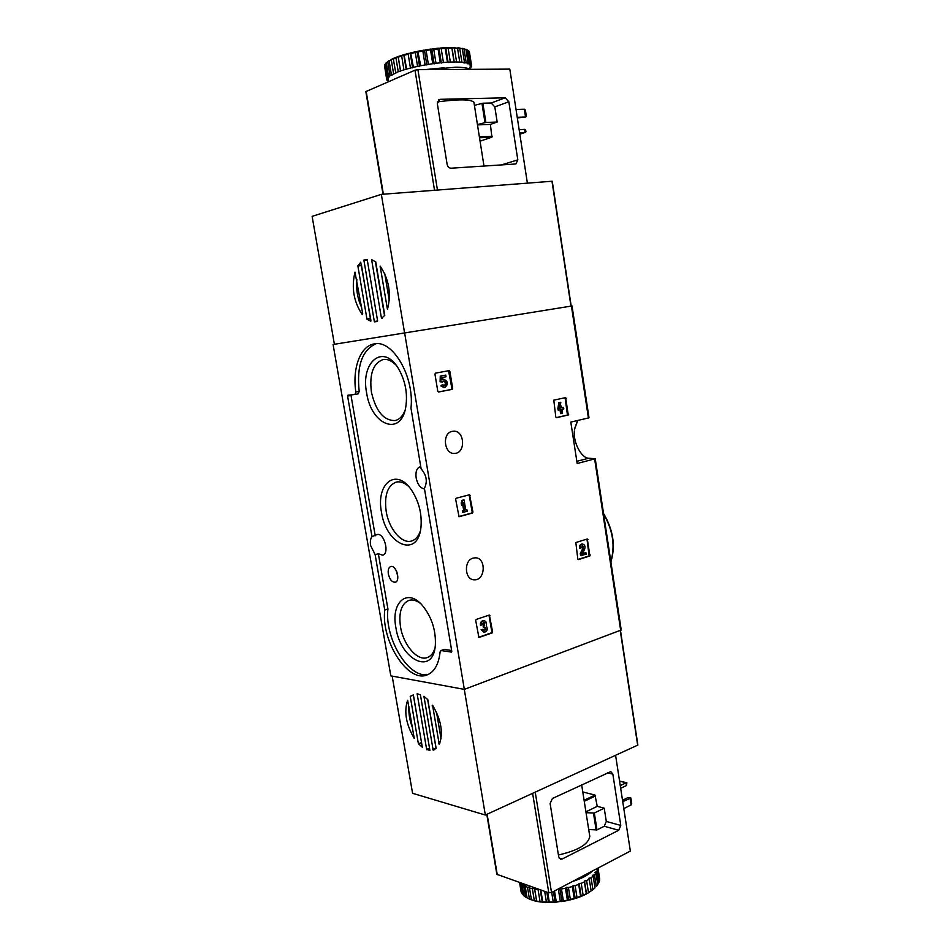 <?xml version="1.0" encoding="UTF-8"?>
<svg xmlns="http://www.w3.org/2000/svg" width="950" height="950" viewBox="0 0 950 950"><rect width="100%" height="100%" fill="white"/><g stroke="black" fill="none" stroke-linecap="round" stroke-linejoin="round"><path stroke-width="1.43" d="M621.229 629.992L464.336 689.379L390.83 675.866L333.082 344.482L572.031 305.959L589.012 417.81L570.808 422.085L577.173 463.505L595.222 458.743L588.739 458.233C582.065 458.423 573.194 443.614 574.334 430.979M568.254 415.019L565.63 397.611L553.791 400.164L555.809 417.038L556.451 417.691L568.254 415.019L567.459 415.067L565.084 397.729M589.903 555.928L587.302 538.982L575.831 542.533L577.802 559.028L578.479 559.597L589.903 555.928L589.119 555.893L586.969 539.089M459.076 516.693L472.435 513.059L472.946 512.074L469.549 494.748L456.154 498.239L455.644 499.225L459.04 516.693M478.966 637.498L492.1 632.949L492.599 631.94L489.357 615.042L476.188 619.447L475.689 620.457L478.907 637.486M452.152 389.358L452.675 388.396L449.872 371.343L449.077 370.631L435.48 373.148L434.946 374.11L437.796 391.305L438.556 392.017L452.152 389.358L451.392 389.441L451.903 388.479L448.543 370.738M452.271 431.348L453.186 431.205C464.562 429.721 466.189 453.126 454.741 453.399C444.113 454.741 441.667 433.093 452.271 431.348M473.136 558.113L475.214 557.816C486.4 557.424 485.533 580.604 474.383 579.809C464.609 580.141 463.469 560.405 473.136 558.113M464.336 689.379L404.534 332.369M384.714 609.841L375.131 554.646L370.595 545.502C369.989 541.595 370.464 538.638 371.996 536.631L347.581 396.091L347.854 395.247L354.979 394.452L355.846 392.029C352.153 368.351 360.383 345.788 374.324 343.9C392.742 339.364 414.58 376.853 410.97 408.168L421.123 468.861C426.621 475.249 427.702 481.721 424.389 488.276L451.808 651.367L451.44 652.092L441.216 650.56L440.099 651.842C438.746 664.299 434.387 672.006 427.037 674.951C407.859 683.145 381.045 640.953 384.726 610.137L387.897 608.831L378.349 553.743L375.131 554.646M371.996 536.631L376.996 534.589C384.014 532.119 389.939 553.707 382.66 555.192L378.349 553.743M424.508 488.965C420.411 488.217 417.632 484.559 416.147 477.957C415.399 471.829 416.729 468.101 420.126 466.759L420.755 466.664M376.034 343.722C362.164 349.98 356.547 365.869 359.183 391.412L358.304 393.822L355.027 394.44L358.304 393.822M375.226 535.764L350.918 394.903M387.897 608.831L384.726 610.137M428.593 674.286C409.331 679.808 384.382 638.851 387.909 609.14M443.721 649.693L441.216 650.56M451.666 650.501L444.446 649.432M388.348 574.038C389.785 579.737 392.136 582.457 395.402 582.184C400.758 580.735 396.114 564.811 390.83 566.521C388.633 567.376 387.802 569.881 388.348 574.038M366.629 392.896C371.117 425.196 401.09 437.249 405.804 406.921C407.776 393.253 405.282 380.404 398.311 368.363C383.183 342.831 360.311 362.188 366.629 392.896M395.853 627.428C400.378 660.107 433.129 676.281 435.338 645.264C436.038 630.301 431.728 617.037 422.418 605.471C407.312 587.599 390.818 602.359 395.853 627.428M381.484 512.133C386.009 544.778 417.561 558.707 420.909 527.832C422.204 513.677 418.831 500.733 410.768 489.024C395.438 467.459 375.82 484.31 381.484 512.133M408.619 486.412C404.332 482.636 400.188 481.199 396.174 482.101C387.457 485.628 384.144 495.413 386.199 511.444C388.942 528.96 401.755 544.184 411.564 541.013C415.494 539.837 418.416 536.548 420.304 531.169M420.47 603.44C416.314 600.341 412.442 599.331 408.844 600.4C401.339 603.82 398.561 612.619 400.496 626.798C403.299 644.931 417.501 661.521 427.358 657.543C430.896 656.248 433.426 653.089 434.957 648.078M396.114 365.192C391.839 360.762 387.529 358.874 383.183 359.527C373.172 363.137 369.241 374.003 371.414 392.136C375.844 411.196 383.729 420.672 395.081 420.565C399.344 419.603 402.634 416.29 404.938 410.649M438.33 391.994L451.392 389.441M442.569 384.56L441.56 385.831L444.695 387.576C448.649 384.251 448.305 381.461 443.674 379.192L442.272 379.798L442.344 377.471L446.025 376.782L445.752 375.119L440.277 376.093L440.111 381.805L442.581 381.983L443.899 380.986C446.548 382.292 446.738 383.883 444.481 385.783L442.569 384.56L440.8 385.914L444.279 387.6M445.752 375.119L440.277 376.093M441.56 385.831L440.8 385.914M443.329 379.264L442.284 379.442M444.089 385.783C445.894 383.99 445.704 382.423 443.543 381.081M441.037 375.998L440.859 381.71L440.111 381.805M440.859 381.71L442.213 382.043M478.586 637.307L491.328 632.854L491.827 631.845L488.965 615.137M483.621 620.659L483.372 620.635C481.27 620.932 480.284 622.416 480.379 625.088L481.151 625.183C481.044 622.499 482.042 621.015 484.144 620.718C486.317 621.359 487.017 623.069 486.246 625.836C488.062 629.054 487.409 631.216 484.298 632.332L481.139 629.648L484.049 632.308M481.151 625.183L484.013 622.369L484.963 622.915L483.835 625.824L484.096 627.416L484.928 627.214L486.008 629.28L484.441 630.693L483.17 629.304L481.139 629.648M483.17 629.304L481.911 629.743M484.001 630.562L485.236 629.185L484.583 627.249M484.096 627.416L483.324 627.321L483.063 625.729L483.835 625.824M484.262 625.682L483.063 625.729M483.491 625.587L483.692 622.404M458.731 516.586L471.675 513.048L472.186 512.062L469.122 494.855M466.913 509.687L465.726 510.008L464.075 499.997L463.315 499.997L462.021 500.341L461.201 502.989L461.593 505.317L462.353 505.317L463.173 502.669L464.431 510.352L462.472 510.661L462.733 512.299L467.186 511.302L466.913 509.687L465.69 509.794M464.075 499.997L462.021 500.341M464.431 510.352L462.472 510.661M463.232 510.673L463.505 512.299M462.674 504.284L463.671 510.34M462.781 500.341L461.961 502.989L461.201 502.989M461.961 502.989L462.353 505.317M577.992 559.455L589.119 555.893M585.924 552.663L582.326 553.803L584.618 549.207C585.461 546.416 584.808 544.706 582.671 544.077L581.875 544.041C580.129 544.374 579.31 545.727 579.429 548.114L581.341 547.794L582.647 545.621L583.68 548.364L581.067 553.601L580.272 553.565L580.592 555.655L586.162 554.171L585.924 552.663L582.504 553.458M581.067 553.601L581.388 555.691M583.68 548.364L582.896 548.328L580.272 553.565M582.896 548.328L582.279 545.692M580.224 548.138C580.106 545.763 580.925 544.409 582.671 544.077M556.178 417.632L567.459 415.067M561.379 413.571L562.519 413.309L561.913 409.331L563.789 408.916L563.552 407.372L561.676 407.787L561.414 406.125L560.274 406.386L560.524 408.037L559.788 408.203L560.821 402.254L558.885 402.574L557.852 408.524L558.101 410.067L560.761 409.593L561.379 413.571L560.595 413.63L560.001 409.759M560.821 402.254L558.885 402.574M560.524 408.037L559.811 408.096M561.414 406.125L560.12 406.303M563.552 407.372L561.652 407.681M559.669 402.503L558.648 408.452L557.852 408.524M558.648 408.452L558.885 410.008M380.154 266.131C389.025 279.217 391.459 293.645 387.457 309.439L380.154 266.131M361.641 307.503C357.58 298.739 355.977 289.406 356.856 279.502M362.473 314.474L362.223 314.509C353.697 301.779 351.286 287.66 354.979 272.127L362.686 313.607L362.223 314.509M370.619 318.844L366.926 318.939L357.877 265.988L360.727 262.212L370.892 320.447L370.785 321.207L366.997 319.2M384.762 315.269L381.473 318.452L371.628 259.671L375.725 261.82L384.762 315.269M370.405 318.701L361.451 265.086M361.309 265.311L357.865 265.715M363.921 260.051L367.187 259.504L377.625 320.981L375.939 321.753L374.324 321.48L363.933 260.454L367.223 259.671M384.524 315.637L375.381 261.582M389.274 300.438L384.774 273.778M571.14 306.09L552.235 181.236L381.354 194.358L312.122 216.362L334.388 344.256M404.486 332.381L381.354 194.358M377.411 321.421L374.442 321.86M526.359 116.339L525.54 117.004L524.341 109.214L525.398 110.117L526.359 116.339M517.322 117.919L525.54 117.004L517.227 117.301M524.341 109.214L516.028 109.464M480.059 141.194L491.898 137.192L490.402 124.403L477.494 124.913M490.402 124.403L497.171 122.028L485.878 122.467L477.434 124.533M497.171 122.028L494.808 106.899L491.186 102.992L482.849 103.218L474.406 105.355M439.921 99.334L505.186 97.802L508.832 101.769L517.809 159.861L515.898 163.97L451.001 168.209C449.006 168.091 447.711 166.773 447.106 164.255L437.332 103.633L439.921 99.334L438.378 99.94M474.038 103.016L473.907 102.196C470.582 99.192 458.387 99.097 437.344 101.911M383.016 194.227L365.845 91.616L414.996 70.193L417.905 69.659L509.806 69.112L527.381 183.112M519.128 129.604L524.649 129.366L525.694 130.233L525.932 131.777L525.124 132.442L519.602 132.691M519.84 134.199L525.124 132.442L524.649 129.366M460.465 69.409L450.561 69.469M451.796 48.118L448.139 48.201L450.348 62.059L456.582 61.952L454.385 48.141L451.808 47.5L454.005 61.952M448.139 48.201L445.431 47.678L445.229 48.343L447.438 62.213L443.412 62.51L441.192 48.616L440.064 48.046L438.045 48.901L440.277 62.807L436.003 63.294L433.77 49.376L432.749 48.83L430.504 49.804L432.749 63.721L428.379 64.386L426.122 50.457L425.244 49.911L422.845 51.015L425.089 64.933L420.767 65.74L417.798 51.276L415.316 52.488L417.572 66.393L413.44 67.319L410.637 52.879L408.179 54.186L410.447 68.056L406.636 69.077L404.035 54.649L401.672 56.026L403.94 69.861L400.579 70.941L398.169 56.537L393.241 58.484L395.841 73.257L391.412 74.753L389.156 61.073L392.279 58.924L391.317 59.957L393.573 73.672M445.229 48.343L441.192 48.616M438.045 48.901L433.77 49.376M430.504 49.804L426.122 50.457M422.845 51.015L418.511 51.822M415.316 52.488L411.184 53.426M408.179 54.186L404.379 55.219M401.672 56.026L398.311 57.131M391.317 59.957L389.156 61.073M387.79 61.904L390.034 75.561L388.574 76.582L386.329 62.973L388.692 60.836L386.329 62.973M385.498 63.757L387.742 77.342L387.006 78.292L384.774 64.754L386.317 62.676L385.427 63.84M386.686 79.479L384.501 65.467L386.745 79.812L388.467 79.836L387.03 80.394L388.503 81.082M470.891 67.224L469.359 68.887M471.711 66.168L470.084 66.132L471.628 65.55L469.027 51.241L471.711 66.168L469.644 67.604L470.974 67.747M466.022 49.257L468.386 50.682L470.523 64.256L469.312 63.626L467.162 50.006L465.666 49.281M468.386 50.682L467.162 50.006M462.828 48.355L465.975 49.566L468.124 63.223L466.201 62.759L464.039 49.068L462.116 48.438M465.975 49.566L464.039 49.068M458.494 47.761L462.329 48.747L464.503 62.474L461.914 62.189L459.741 48.438L457.449 47.916M462.329 48.747L459.741 48.438M453.138 47.512L457.556 48.26L459.741 62.047L456.582 61.952M457.556 48.26L454.385 48.141M451.808 47.5L446.928 47.607M445.431 47.678L440.064 48.046M438.437 48.189L432.749 48.83M431.062 49.044L425.244 49.911M423.546 50.196L417.798 51.276M416.147 51.621L410.637 52.879M409.094 53.259L404.035 54.649M402.634 55.064L398.169 56.537M445.847 48.248L441.014 48.533M408.298 54.067L403.869 55.337M389.286 60.705L388.692 60.836M393.217 58.746L392.279 58.924M470.262 69.35C467.899 67.925 462.971 67.224 455.478 67.224L429.507 69.588M399.475 76.914L393.348 79.562M390.034 75.561L392.184 75.074L391.412 74.753M387.742 77.342L389.714 76.808L388.574 76.582M386.733 78.969L388.467 78.411L387.006 78.292M470.523 64.256L469.264 64.838L471.152 64.778M468.124 63.223L467.222 63.792L469.312 63.626M464.503 62.474L463.98 63.009L466.201 62.759M459.741 62.047L461.914 62.189M447.438 62.213L450.348 62.059M440.277 62.807L443.412 62.51M432.749 63.721L436.003 63.294M425.089 64.933L428.379 64.386M417.572 66.393L420.767 65.74M410.447 68.056L413.44 67.319M403.94 69.861L406.636 69.077M396.969 56.976L395.984 57.974L398.252 71.761L400.579 70.941M398.252 71.761L395.449 72.853M395.984 57.974L393.193 59.102M451.963 47.726L454.29 62.379M398.157 56.798L400.556 71.416M403.809 54.934L406.208 69.599M410.21 53.188L412.609 67.889M417.169 51.597L419.556 66.334M424.448 50.231L426.835 64.98M431.811 49.139L434.174 63.876M438.995 48.331L441.358 63.056M445.787 47.868L448.139 62.557M426.218 69.611L428.402 69.528M412.621 728.044C409.699 720.587 408.476 713.498 408.951 706.776M414.224 738.352C406.03 724.363 403.833 711.657 407.633 700.269L414.224 738.352M432.571 705.28C441.251 719.863 443.484 732.937 439.268 744.539L432.571 705.28M423.938 696.314L427.809 699.675L436.145 748.339L433.164 750.144L423.938 696.314M410.222 696.374L413.381 694.854L422.322 747.258L418.392 743.731L410.222 696.374L413.428 695.139M421.61 742.591L418.392 743.731M434.756 749.502L433.164 750.144M429.911 750.453L426.657 749.396L417.121 693.761L420.411 694.806L429.911 750.453M429.637 748.564L426.752 749.728M413.357 695.21L421.515 742.484M436.109 748.612L427.583 699.271M441.049 738.744L436.561 712.405M392.172 676.115L412.585 793.309L485.331 815.029L637.877 745.073L620.421 630.539M464.289 689.367L485.331 815.029M622.737 801.681L630.883 798.036L627.986 797.584L622.523 800.268M627.986 797.584L630.028 798.095L631.085 804.959L631.726 803.522L630.883 798.036M623.806 808.569L631.085 804.959M558.41 854.988C577.885 850.582 588.347 844.384 589.796 836.416L589.511 834.623M562.127 859.038L618.711 830.276L620.778 825.419L612.845 774.107L610.826 771.59L552.389 798.511L550.121 803.546L558.707 856.817L560.607 859.263L562.127 859.038L559.134 858.099M588.715 829.528L596.98 829.884L604.236 826.251L606.302 821.453L604.224 808.165L597.241 806.336L594.997 795.055L582.778 791.956M486.804 814.364L496.85 874.309L548.803 892.822L551.523 892.525L630.349 851.057L615.6 755.369M586.055 812.713L594.332 813.01L604.224 808.165M585.913 811.834L597.241 806.336M619.59 781.28L626.881 782.776L619.554 781.043M620.682 788.322L626.454 785.543L626.038 782.812L620.255 785.579M626.881 782.776L626.454 785.543M521.146 892.014L519.579 882.574M520.909 883.037L522.773 894.698L521.692 893.19L519.959 882.704M525.564 897.073L523.83 895.755L521.894 884.07L523.628 885.352L525.564 897.073L527.06 897.738M535.467 901.123L531.43 899.781L529.494 887.989L532.392 888.784L534.327 900.588L536.691 901.384L534.743 889.271L538.104 889.77L540.039 901.621L541.156 902.072L542.711 901.894L540.835 890.031M531.43 899.781L534.327 900.588M536.691 901.099L540.039 901.621M542.711 901.894L546.416 902.096L544.671 891.373M542.533 902.215L549.314 902.132L547.734 892.454M549.314 902.132L553.256 902.001L551.701 892.43M548.957 902.5L556.273 901.788L554.515 890.957M556.273 901.788L560.322 901.348L558.398 889.438L557.092 889.592M555.762 902.227L563.362 900.897L561.45 888.974L565.464 888.226L567.388 900.137L570.356 899.46L568.444 887.549L572.316 886.528L574.216 898.427L576.175 898.213L577.018 897.548L575.118 885.649L578.692 884.379L580.592 896.266L582.231 895.969L583.134 895.221L581.234 883.346L584.404 881.873L586.293 893.724L587.575 893.368L588.489 892.537L586.613 880.697L589.273 879.082L591.149 890.898L587.575 893.368M563.362 900.897L567.388 900.137M570.356 899.46L574.216 898.427M577.018 897.548L580.592 896.266M583.134 895.221L586.293 893.724M588.489 892.537L591.149 890.898M592.942 889.616L591.066 877.824L593.156 876.102L595.009 887.87L592.028 890.518L595.009 887.87M596.339 886.54L594.474 874.796L595.923 873.038L597.764 884.747L596.362 886.504M598.595 883.405L596.742 871.708L597.503 869.974L599.343 881.636L597.728 884.462M598.049 868.051L599.652 880.318L597.883 868.134M536.691 901.384L541.156 902.072M546.416 902.096L547.461 902.488M553.256 902.001L554.206 902.334M560.322 901.348L561.141 901.633M562.721 901.408L568.064 900.398M569.596 900.054L574.726 898.676M576.175 898.213L580.913 896.503M582.231 895.969L586.435 893.986M591.114 890.696L592.028 890.518M523.628 885.352L525.683 885.281L525.172 886.231L527.107 897.976L531.394 899.567M572.529 881.481C581.447 878.679 588.074 875.188 592.384 871.031M529.494 887.989L529.637 887.051L527.511 887.288L525.172 886.231M534.743 889.271L534.518 888.381L532.392 888.784M539.232 889.461L538.104 889.77M561.45 888.974L559.859 888.559L558.398 889.438M568.444 887.549L566.628 887.288L565.464 888.226M575.118 885.649L573.123 885.554L572.316 886.528M581.234 883.346L579.132 883.417L578.692 884.379M586.613 880.697L584.464 880.947L584.404 881.873M591.066 877.824L588.952 878.216L589.273 879.082M594.474 874.796L592.467 875.33L593.156 876.102M596.742 871.708L594.89 872.373L595.923 873.038M597.823 868.68L596.173 869.44L597.503 869.974M527.107 897.976L529.447 899.056L527.511 887.288M529.447 899.056L530.599 899.662M586.459 893.499L584.464 880.947M581.139 896.004L579.132 883.417M575.142 898.166L573.123 885.554M568.658 899.911L566.628 887.288M561.889 901.17L559.859 888.559M555.085 901.918L553.399 891.539M548.459 902.132L546.82 892.133M542.212 901.788L540.253 889.829M536.572 900.909L534.518 888.381M588.418 418.012L571.413 306.043M620.682 630.432L594.641 458.981M610.826 561.545C615.339 546.024 612.94 530.207 603.63 514.092M574.548 428.937L577.434 420.886M588.739 458.233L576.828 461.308M359.183 391.412L355.846 392.029M350.894 395.461L347.581 396.091M396.732 571.651L397.611 574.655M396.043 570.202L397.801 576.246M452.675 388.396L451.903 388.479M449.872 371.343L449.113 371.438M492.1 632.949L491.328 632.854M492.599 631.94L491.827 631.845M489.927 615.648L489.155 615.564M486.008 629.28L485.236 629.185M484.963 622.915L484.191 622.832M472.435 513.059L471.675 513.048M472.946 512.074L472.186 512.062M470.214 495.413L469.454 495.413M590.342 555.002L589.558 554.954M587.979 539.564L587.183 539.541M568.706 414.117L567.91 414.176M566.271 398.276L565.476 398.347M570.962 306.126L551.986 181.224M377.625 320.993L374.324 321.48M367.282 260.074L363.933 260.454M372.756 260.11L371.616 260.241M382.351 318.321L381.473 318.452M370.334 318.44L366.926 318.939M361.332 265.584L357.877 265.988M380.677 266.808L380.071 266.879M491.186 102.992L505.186 97.802M494.808 106.899L508.832 101.769M501.339 164.956L517.809 159.861M417.905 69.659L437.451 190.036M414.996 70.193L434.53 190.261M366.166 91.319L383.384 194.204M484.987 122.597L481.959 103.348M485.878 122.467L482.849 103.218M479.524 137.774L491.898 137.192M479.382 136.847L492.254 136.242M444.196 67.771L424.816 69.623M620.255 630.598L637.676 745.263M435.955 748.161L432.82 749.431M424.484 696.682L423.819 696.932M429.578 748.22L426.657 749.396M417.798 693.821L417.133 694.07M439.897 743.102L438.532 743.648M432.796 705.624L432.084 705.898M618.711 830.276L604.236 826.251M620.778 825.419L606.302 821.453M612.845 774.107L607.371 772.837M551.523 892.525L535.23 792.181M497.266 874.736L487.136 814.209M548.803 892.822L532.629 793.369M593.501 813.164L596.149 830.039M594.332 813.01L596.98 829.884M584.096 800.268L594.997 795.055M584.262 801.313L595.614 795.886M621.229 630.052L595.222 458.743M610.886 561.913C615.731 546.013 613.284 529.851 603.523 513.416M574.489 429.436L577.766 420.47M444.054 649.467L440.824 650.596M474.383 579.809L473.706 579.761M443.674 379.192L442.914 379.287M444.695 387.576L443.935 387.659M484.144 620.718L483.372 620.635M571.199 306.078L552.235 181.236M483.989 166.084L473.907 102.196M469.395 51.787L471.532 65.301M466.973 49.709L467.863 50.362M620.481 630.515L637.877 745.073M581.661 784.842L589.796 836.416M599.735 879.154L597.989 868.086"/></g></svg>
